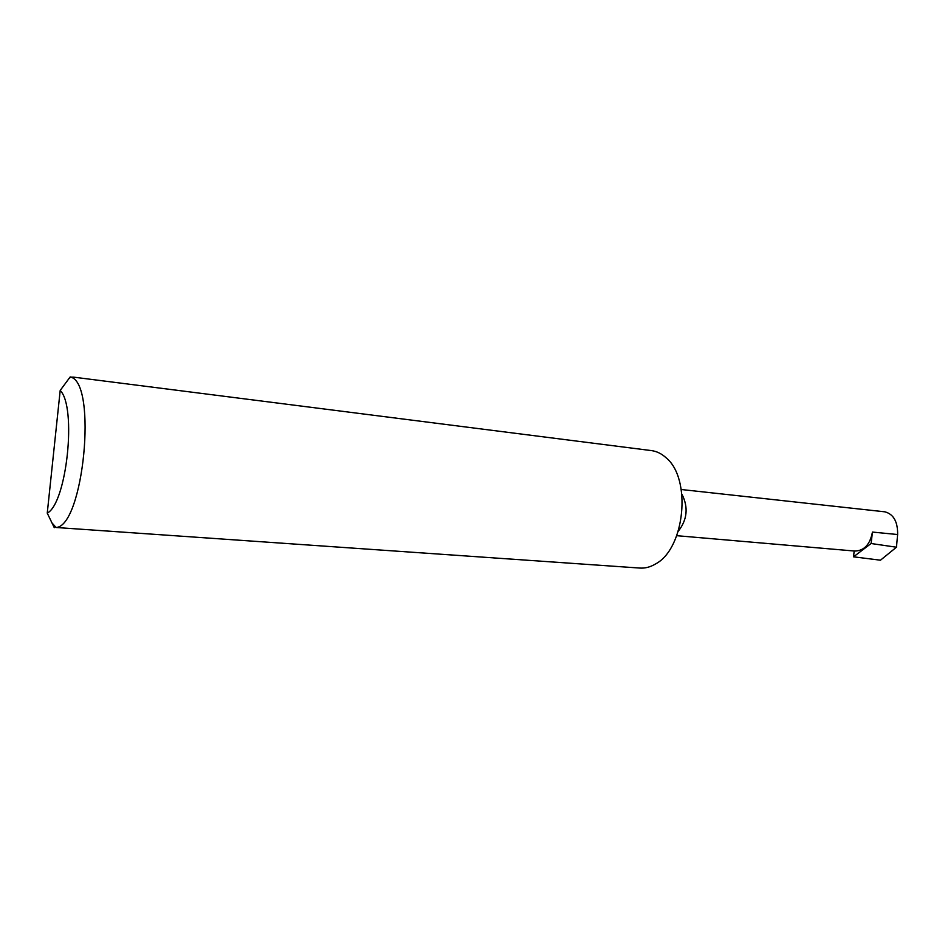 <?xml version="1.0" encoding="UTF-8"?>
<svg xmlns="http://www.w3.org/2000/svg" width="945" height="945" viewBox="0 0 945 945"><rect width="100%" height="100%" fill="white"/><g stroke="black" fill="none" stroke-linecap="round" stroke-linejoin="round"><path stroke-width="1.42" d="M73.757 377.161L70.781 377.114C97.489 383.54 83.491 526.389 56.05 527.487L639.919 568.063C645.199 568.417 650.432 567.035 655.617 563.917C684.983 548.572 691.846 478.477 666.024 457.723C661.547 453.659 656.68 451.285 651.436 450.6L73.757 377.161M896.451 547.214L880.457 560.208L853.512 556.818L871.113 543.517L896.451 547.214L897.632 534.527C897.809 521.758 893.568 514.186 884.922 511.836L884.792 511.824M854.197 551.006L853.512 556.818M681.912 494.164C688.527 507.3 687.322 519.655 678.274 531.244M871.113 543.517L872.448 532.07C870.085 544.403 864.238 550.722 854.894 551.065L676.75 535.685M54.278 527.688L47.25 513.123L60.196 390.439L70.213 376.89M47.25 513.123C66.776 503.342 76.994 406.882 60.196 390.439M872.448 532.07L897.632 534.527M681.274 489.51L884.851 511.824M51.502 522.384L56.05 527.487M68.855 378.579L70.781 377.114"/></g></svg>
